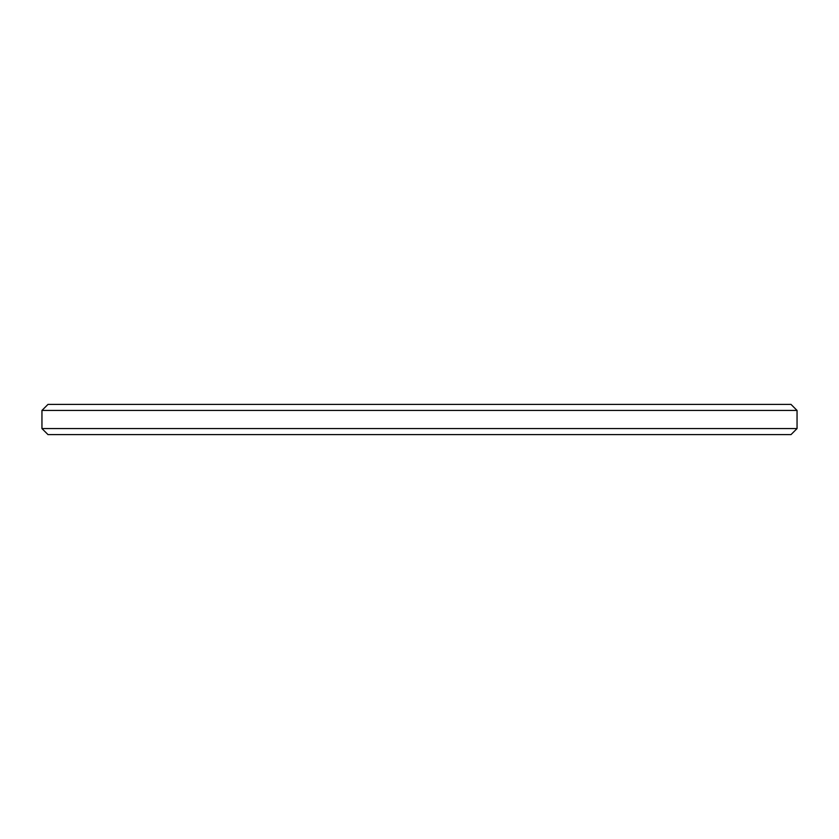 <?xml version="1.0" encoding="UTF-8"?>
<svg xmlns="http://www.w3.org/2000/svg" width="839" height="839" viewBox="0 0 839 839"><rect width="100%" height="100%" fill="white"/><g stroke="black" fill="none" stroke-linecap="round" stroke-linejoin="round"><path stroke-width="1.26" d="M47.991 404.398L791.009 404.398L797.05 410.439L41.95 410.439L47.991 404.398M797.05 428.561L791.009 434.602L47.991 434.602L41.95 428.561L797.05 428.561L797.05 410.439M41.95 428.561L41.95 410.439"/></g></svg>
